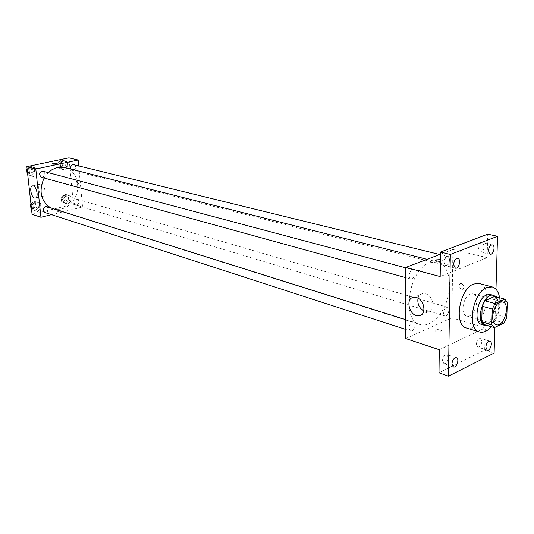 <?xml version="1.0" encoding="UTF-8"?>
<svg xmlns="http://www.w3.org/2000/svg" width="534" height="534" viewBox="0 0 534 534"><rect width="100%" height="100%" fill="white"/><g stroke="black" fill="none" stroke-linecap="round" stroke-linejoin="round"><path stroke-width="0.4" stroke-dasharray="2.67 2" d="M470.134 294.08L472.97 293.8C481.161 295.509 474.532 318.845 466.669 315.994C460.134 314.72 462.971 296.63 470.134 294.08M506.793 317.57L496.76 314.7L497.221 299.407L507.3 302.157M494.718 296.397L497.221 299.407M496.76 314.7L494.03 320.066L504.056 322.983M484.325 324.639L494.03 320.066M487.549 325.6C493.897 323.03 497.608 316.595 498.696 306.289C498.776 301.95 497.842 298.76 495.886 296.71M490.325 294.501C493.716 295.729 495.398 299.354 495.378 305.368C495.318 315.501 487.515 326.608 481.801 324.525M499.584 297.712C500.652 308.478 497.895 318.151 491.313 326.715M479.118 283.481C495.599 286.851 482.262 333.797 466.476 328.003M494.851 327.395L495.973 289.228M438.995 372.805L484.692 350.077L494.097 353.081M484.692 350.077L485.279 327.883L451.824 317.837L452.919 249.478L487.135 257.642L487.756 234.159M461.449 283.434L460.555 283.367C457.885 285.87 458.446 287.919 462.244 289.521C464.794 287.692 464.527 285.663 461.449 283.434L460.555 283.374C457.878 285.87 458.446 287.919 462.244 289.521C464.794 287.692 464.527 285.663 461.449 283.434M484.331 246.261L482.616 242.723C480.426 242.863 479.105 244.786 478.651 248.477L480.36 252.001C482.549 251.868 483.871 249.952 484.331 246.261M449.868 259.704L448.039 256.1C445.663 256.207 444.241 258.202 443.767 262.081L445.583 265.672C447.966 265.572 449.394 263.582 449.868 259.704M487.135 257.642L440.183 276.565M448.38 357.687L446.898 354.563C444.482 354.596 443 356.599 442.452 360.577L443.921 363.687C446.344 363.661 447.832 361.665 448.38 357.687M481.908 341.353L480.5 338.269C478.277 338.342 476.902 340.271 476.375 344.05L477.776 347.127C480.006 347.06 481.381 345.138 481.908 341.353M439.282 349.723L485.279 327.883M429.87 262.655L437.753 262.014C447.959 264.524 452.405 281.879 447.572 298.579C442.9 315.327 429.997 327.756 419.998 324.525C400.814 320.513 408.817 269.116 429.87 262.655M405.686 338.549L451.824 317.837M452.919 249.478L440.457 254.224M412.068 322.189L413.429 322.069C416.907 322.937 413.977 332.315 410.639 331.007C408.25 328.297 408.73 325.36 412.068 322.189M446.878 256.62L447.946 256.534C451.35 257.148 448.94 266.499 445.656 265.438C443.173 262.735 443.587 259.798 446.878 256.62M446.15 307.324L447.352 307.217C450.623 307.951 447.946 317.062 444.809 315.901C442.526 313.284 442.973 310.428 446.15 307.324M412.235 278.962C415.699 275.698 416.113 272.674 413.49 269.884C410.005 268.709 407.382 278.307 410.986 279.055L412.235 278.962M440.857 331.621L441.424 330.573C438.2 329.151 436.064 329.298 435.016 331.007C436.485 332.081 438.434 332.288 440.857 331.621L441.424 330.566C438.2 329.151 436.064 329.291 435.016 331.007C436.485 332.081 438.434 332.281 440.857 331.614M435.671 260.492L435.784 260.766C439.088 261.94 441.271 261.793 442.332 260.338L440.39 259.617L442.332 260.332L440.37 261.533M418.015 298.206C418.796 295.516 420.405 293.974 422.855 293.573L425.398 293.787C433.681 295.676 435.851 311.402 427.921 311.896L423.782 311.035M64.881 167.563C75.407 171.781 79.439 180.372 76.983 193.335C72.264 205.65 64.314 210.837 53.14 208.894L50.596 207.839M44.122 177.989L48.234 172.602M41.385 177.235L42.533 177.261C45.47 175.299 45.63 173.283 43.007 171.214M76.335 199.249L77.463 199.269C80.007 202.119 79.433 204.048 75.741 205.049C73.378 203.06 73.579 201.124 76.335 199.249M74.012 164.525C76.742 167.302 76.255 169.278 72.557 170.446L71.002 169.111M46.865 206.665C49.462 209.655 48.828 211.611 44.963 212.532M51.504 214.655L82.556 206.985L78.672 165.673M32.073 214.308L73.425 204.248L82.556 206.985M73.425 204.248L68.939 157.844M77.196 180.826L76.969 180.812C75.855 182.334 76.142 183.709 77.824 184.944C78.919 183.683 78.712 182.314 77.196 180.826L76.969 180.812C75.855 182.334 76.142 183.709 77.817 184.944C78.919 183.683 78.705 182.314 77.196 180.832M33.549 210.022L37.514 211.497L40.951 208.24L40.45 203.501L36.492 201.999L33.028 205.256L33.549 210.022L37.514 211.497L40.951 208.24L40.45 203.501L36.492 201.999L33.028 205.256L33.549 210.022L31.533 209.361M60.769 168.35L64.607 169.945L67.951 166.802L67.491 162.062L63.673 160.44L60.302 163.584L60.769 168.35L64.607 169.945L67.951 166.802L67.491 162.062L63.673 160.44L60.302 163.584L60.769 168.35L58.206 167.689L62.031 169.285L65.368 166.154L64.908 161.428L61.09 159.813L57.725 162.943L58.206 167.689M64.18 202.646L67.965 204.115L71.269 200.944L70.822 196.298L67.05 194.803L63.72 197.981L64.18 202.646L67.965 204.115L71.269 200.944L70.822 196.298L67.05 194.803L63.72 197.981L64.18 202.646L61.63 201.879L65.408 203.341L68.706 200.183L68.252 195.551L64.487 194.062L61.163 197.226L61.63 201.879M29.744 175.032L33.762 176.641L37.246 173.417L36.733 168.577L32.721 166.942L29.216 170.172L29.744 175.032L33.762 176.641L37.246 173.417L36.733 168.577L32.721 166.942L29.216 170.172L29.744 175.032L27.715 174.471M60.275 211.484L61.263 210.863C59.481 210.389 58.066 210.563 57.025 211.391L60.275 211.484L61.263 210.863C59.481 210.383 58.066 210.556 57.025 211.384L60.275 211.484M56.524 163.537L52.178 163.918M41.252 184.157C44.943 184.904 46.732 196.185 43.174 196.198C39.362 196.866 36.686 184.197 40.624 184.096L41.252 184.157M27.721 174.531L31.246 175.94L34.717 172.729L34.203 167.91L30.198 166.274L27.127 169.098M30.398 168.123L31.506 168.15C34.296 171.02 33.762 172.996 29.911 174.071C27.321 172.015 27.488 170.032 30.398 168.123M31.246 175.94L33.762 176.641M34.717 172.729L37.246 173.417M34.203 167.91L36.733 168.577M30.198 166.274L32.721 166.942M27.187 169.618L29.216 170.172M26.807 170.473L29.143 167.789L30.251 167.816C33.041 170.686 32.507 172.656 28.662 173.724L26.994 172.168M31.533 209.388L35.01 210.676L38.441 207.432L37.934 202.713L33.982 201.211L30.952 204.061M34.176 203.02L35.424 203.06C38.007 206.011 37.38 207.933 33.542 208.834C31.146 206.805 31.359 204.869 34.176 203.02M35.01 210.676L37.514 211.497M38.441 207.432L40.951 208.24M37.934 202.713L40.45 203.501M33.982 201.211L36.492 201.999M31.012 204.615L33.028 205.256M30.618 205.323L32.928 202.626L34.169 202.666C36.753 205.61 36.132 207.532 32.294 208.434L30.805 206.985M61.27 161.622L62.264 161.635C64.981 164.379 64.507 166.321 60.836 167.462C58.306 165.467 58.453 163.524 61.27 161.622M62.031 169.285L64.607 169.945M65.368 166.154L67.951 166.802M64.908 161.428L67.491 162.062M61.09 159.813L63.673 160.44M57.725 162.943L60.302 163.584M59.988 161.308L60.983 161.321C63.7 164.058 63.219 166.001 59.554 167.135C57.031 165.146 57.171 163.204 59.988 161.308M64.661 195.831L65.782 195.858C68.312 198.675 67.745 200.57 64.087 201.552C61.737 199.582 61.924 197.68 64.661 195.831M65.408 203.341L67.965 204.115M68.706 200.183L71.269 200.944M68.252 195.551L70.822 196.298M64.487 194.062L67.05 194.803M61.163 197.226L63.72 197.981M63.386 195.464L64.507 195.484C67.03 198.294 66.47 200.19 62.812 201.171C60.462 199.202 60.656 197.3 63.386 195.464M502.754 301.944L472.97 293.8M496.286 324.725L466.669 315.994M489.952 341.206L480.5 338.269M487.215 350.137L477.776 347.127M492.375 244.932L482.616 242.723M490.092 254.291L480.36 252.001M457.845 258.509L448.039 256.1M455.362 268.161L445.583 265.672M456.396 357.74L446.898 354.563M453.399 366.945L443.921 363.687M422.855 293.573L413.843 297.291M427.921 311.896L421.68 314.599M53.14 208.894L419.998 324.525M427.1 259.317L437.753 262.014M413.49 269.884L405.82 267.841M410.986 279.055L405.8 277.627M75.741 205.049L444.809 315.901M77.463 199.269L447.352 307.217M72.557 170.446L445.656 265.438M439.716 254.511L447.946 256.534M405.7 329.405L410.639 331.007M405.72 319.646L413.429 322.069M40.624 184.096L32.641 185.879M43.174 196.198L35.578 197.96M28.662 173.724L29.911 174.071M30.251 167.816L31.506 168.15M32.294 208.434L33.542 208.834M34.169 202.666L35.424 203.06M59.554 167.135L60.836 167.462M60.983 161.321L62.264 161.635M62.812 201.171L64.087 201.552M64.507 195.484L65.782 195.858"/><path stroke-width="0.8" d="M499.937 302.257L502.754 301.944C510.844 303.612 504.049 327.556 496.286 324.725C489.825 323.484 492.815 304.941 499.937 302.257M492.255 309.059L491.814 324.679L494.364 327.629L504.056 322.983L506.793 317.57L507.3 302.157L504.817 299.127L495.065 303.559L492.255 309.059L482.149 306.202L481.755 321.708L491.814 324.679M504.817 299.127L494.718 296.397L484.945 300.762L495.065 303.559M494.364 327.629L484.325 324.639L481.755 321.708M482.149 306.202L484.945 300.762M495.886 296.71L493.656 295.402C483.377 291.758 474.446 323.203 485.106 325.513L487.549 325.6M485.106 325.513L481.801 324.525C473.151 322.836 477.069 298.352 486.601 294.895L490.325 294.501L493.656 295.402M491.313 326.715C487.308 331.227 483.37 332.976 479.485 331.981C466.536 329.418 472.49 292.572 486.794 287.519L492.275 286.945C496.119 288.14 498.556 291.731 499.584 297.712M479.485 331.981L466.476 328.003C453.466 325.413 459.28 288.974 473.618 284.028L479.118 283.481L492.275 286.945M451.944 363.814C452.505 359.809 453.987 357.78 456.396 357.74C459.761 358.628 456.617 368.286 453.399 366.945L451.944 363.814M453.566 264.55C454.047 260.639 455.475 258.623 457.845 258.509C461.496 259.164 458.88 269.303 455.362 268.161L453.566 264.55M488.403 250.746C488.87 247.022 490.192 245.079 492.375 244.932C495.786 245.48 493.389 255.292 490.092 254.291L488.403 250.746M485.827 347.047C486.361 343.235 487.742 341.286 489.952 341.206C493.116 341.954 490.245 351.332 487.215 350.137L485.827 347.047M495.973 289.228L497.528 236.288L450.322 254.464L448.46 376.156L494.097 353.081L494.851 327.395M440.457 254.224L405.82 267.427L440.183 276.565L440.483 252.068L487.756 234.159L497.528 236.288M440.483 252.068L450.322 254.464M405.82 267.427L405.686 338.549L439.282 349.723L438.995 372.805L448.46 376.156M416.38 297.525C424.67 299.454 426.873 315.314 418.95 315.781C409.778 317.363 404.425 298.019 413.843 297.291L416.38 297.525M440.37 261.533L435.784 260.766L436.378 259.871L440.39 259.611L436.378 259.878L435.671 260.492M423.782 311.035C419.123 307.911 417.201 303.632 418.015 298.206M48.234 172.602L51.992 169.692L56.157 167.823L64.881 167.563L427.1 259.317M50.596 207.839C40.691 200.884 38.535 190.932 44.122 177.989M405.82 267.841L43.007 171.214C39.149 172.322 38.608 174.324 41.385 177.235L405.8 277.627M71.002 169.111C70.348 166.882 71.015 165.346 73.011 164.512L439.716 254.511M405.7 329.405L44.963 212.532C42.546 210.476 42.767 208.514 45.617 206.625L46.865 206.665L405.72 319.646M78.672 165.673L78.138 160.04L35.798 169.018L40.951 217.265L51.504 214.655M40.951 217.265L32.073 214.308L26.86 166.641L68.939 157.844L78.138 160.04M26.86 166.641L35.798 169.018M33.262 185.945C36.933 186.706 38.748 198.041 35.211 198.047C31.426 198.708 28.729 185.972 32.641 185.879L33.262 185.945M52.178 163.918L53.213 163.437L56.504 163.484C55.436 164.185 54.001 164.345 52.199 163.965L53.213 163.437L56.524 163.537M27.127 169.098L26.7 169.492L27.227 174.331L27.721 174.531M26.7 169.492L27.187 169.618M27.227 174.331L27.715 174.471M26.994 172.168L26.807 170.473M30.952 204.061L30.525 204.462L31.045 209.208L31.533 209.388M30.525 204.462L31.012 204.615M31.045 209.208L31.533 209.361M30.805 206.985L30.618 205.323M421.68 314.599L418.95 315.781M35.578 197.96L35.211 198.047"/></g></svg>
